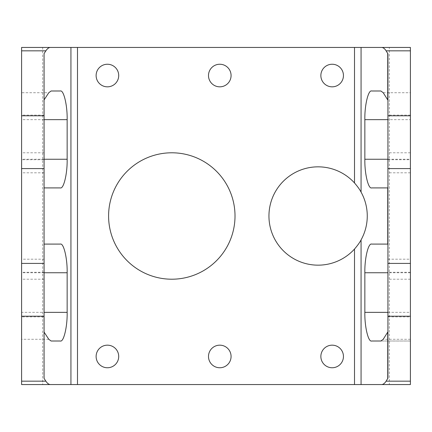 <?xml version="1.0" encoding="UTF-8"?>
<svg xmlns="http://www.w3.org/2000/svg" width="432" height="432" viewBox="0 0 432 432"><rect width="100%" height="100%" fill="white"/><g stroke="black" fill="none" stroke-linecap="round" stroke-linejoin="round"><path stroke-width="0.32" stroke-dasharray="2.16 1.62" d="M208.494 75.535A11.291 11.291 0 0 1 219.785 64.244A11.291 11.291 0 0 1 231.077 75.535A11.291 11.291 0 0 1 219.785 86.832A11.291 11.291 0 0 1 208.494 75.535M208.494 356.465A11.291 11.291 0 0 1 219.785 345.168A11.291 11.291 0 0 1 231.077 356.465A11.291 11.291 0 0 1 219.785 367.756A11.291 11.291 0 0 1 208.494 356.465M96.12 356.465A11.291 11.291 0 0 1 107.417 345.168A11.291 11.291 0 0 1 118.708 356.465A11.291 11.291 0 0 1 107.417 367.756A11.291 11.291 0 0 1 96.12 356.465M96.12 75.535A11.291 11.291 0 0 1 107.417 64.244A11.291 11.291 0 0 1 118.708 75.535A11.291 11.291 0 0 1 107.417 86.832A11.291 11.291 0 0 1 96.12 75.535M320.863 75.535A11.291 11.291 0 0 1 332.154 64.244A11.291 11.291 0 0 1 343.445 75.535A11.291 11.291 0 0 1 332.154 86.832A11.291 11.291 0 0 1 320.863 75.535M320.863 356.465A11.291 11.291 0 0 1 332.154 345.168A11.291 11.291 0 0 1 343.445 356.465A11.291 11.291 0 0 1 332.154 367.756A11.291 11.291 0 0 1 320.863 356.465M108.594 216A63.207 63.207 0 0 1 171.801 152.793A63.207 63.207 0 0 1 235.013 216A63.207 63.207 0 0 1 171.801 279.207A63.207 63.207 0 0 1 108.594 216M387.925 216L387.925 152.793L387.925 216M410.4 216L410.4 152.793L410.4 216M21.6 216L21.6 152.793L21.6 216M44.075 216L44.075 152.793L44.075 216M367.27 216A49.162 49.162 0 0 0 318.109 166.838A49.162 49.162 0 0 0 268.947 216A49.162 49.162 0 0 0 318.109 265.162A49.162 49.162 0 0 0 367.27 216M387.925 53.87L387.925 378.13M42.671 47.444L21.6 47.444L21.6 384.556L42.671 384.556L42.671 47.444L389.329 47.444L389.329 384.556L410.4 384.556L410.4 47.444L389.329 47.444M42.671 384.556L389.329 384.556M410.4 119.642L410.4 187.909L410.4 90.99L410.4 119.642L387.925 119.642M380.884 341.01L410.4 341.01L410.4 244.091L410.4 341.01L371.671 341.01M44.075 378.421L44.075 53.579M44.075 115.123L21.6 115.123L21.6 92.718L48.784 92.718M21.6 115.123L21.6 159.71L44.075 159.71M44.075 172.811L21.6 172.811L21.6 159.71M21.6 172.811L21.6 187.909L21.6 159.251L44.075 159.251M44.075 119.642L21.6 119.642L21.6 159.251M21.6 119.642L21.6 92.718M44.075 272.749L21.6 272.749L21.6 244.091L21.6 259.189L44.075 259.189M44.075 272.29L21.6 272.29L21.6 259.189M21.6 272.29L21.6 316.877L44.075 316.877M48.784 339.282L21.6 339.282L21.6 316.877M21.6 339.282L21.6 312.358L44.075 312.358M21.6 272.749L21.6 312.358M371.671 244.091L387.925 244.091M60.329 341.01L51.116 341.01M44.075 244.091L60.329 244.091M371.671 90.99L380.884 90.99M387.925 187.909L371.671 187.909M51.116 90.99L60.329 90.99M60.329 187.909L44.075 187.909M387.925 312.358L410.4 312.358M410.4 272.749L387.925 272.749M410.4 339.282L383.216 339.282M387.925 316.877L410.4 316.877M410.4 272.29L387.925 272.29M387.925 259.189L410.4 259.189M410.4 115.123L387.925 115.123M383.216 92.718L410.4 92.718M387.925 159.251L410.4 159.251M387.925 159.71L410.4 159.71M410.4 172.811L387.925 172.811M410.4 152.793L387.925 152.793M44.075 152.793L21.6 152.793M44.075 279.207L21.6 279.207M410.4 279.207L387.925 279.207"/><path stroke-width="0.65" d="M208.494 75.535A11.291 11.291 0 0 1 219.785 64.244A11.291 11.291 0 0 1 231.077 75.535A11.291 11.291 0 0 1 219.785 86.832A11.291 11.291 0 0 1 208.494 75.535M208.494 356.465A11.291 11.291 0 0 1 219.785 345.168A11.291 11.291 0 0 1 231.077 356.465A11.291 11.291 0 0 1 219.785 367.756A11.291 11.291 0 0 1 208.494 356.465M96.12 356.465A11.291 11.291 0 0 1 107.417 345.168A11.291 11.291 0 0 1 118.708 356.465A11.291 11.291 0 0 1 107.417 367.756A11.291 11.291 0 0 1 96.12 356.465M96.12 75.535A11.291 11.291 0 0 1 107.417 64.244A11.291 11.291 0 0 1 118.708 75.535A11.291 11.291 0 0 1 107.417 86.832A11.291 11.291 0 0 1 96.12 75.535M320.863 75.535A11.291 11.291 0 0 1 332.154 64.244A11.291 11.291 0 0 1 343.445 75.535A11.291 11.291 0 0 1 332.154 86.832A11.291 11.291 0 0 1 320.863 75.535M320.863 356.465A11.291 11.291 0 0 1 332.154 345.168A11.291 11.291 0 0 1 343.445 356.465A11.291 11.291 0 0 1 332.154 367.756A11.291 11.291 0 0 1 320.863 356.465M108.594 216A63.207 63.207 0 0 1 171.801 152.793A63.207 63.207 0 0 1 235.013 216A63.207 63.207 0 0 1 171.801 279.207A63.207 63.207 0 0 1 108.594 216M387.925 263.417L410.4 263.417L410.4 384.556L381.553 384.556C383.125 384.545 384.653 383.416 386.127 381.164L387.925 378.13L387.925 53.87L386.127 50.836C384.653 48.584 383.125 47.455 381.553 47.444L361.066 47.444L361.066 192.094C359.753 189.545 357.566 186.5 354.51 182.957L354.51 47.444L77.49 47.444L77.49 384.556L21.6 384.556L21.6 381.164L45.873 381.164C47.347 383.416 48.875 384.545 50.447 384.556M361.066 192.094C365.164 199.535 367.232 207.506 367.27 216C367.232 224.494 365.164 232.465 361.066 239.906L361.066 384.556L77.49 384.556M354.51 384.556L354.51 249.043A49.162 49.162 0 0 1 268.947 216A49.162 49.162 0 0 1 354.51 182.957M387.925 331.792L383.216 339.282L380.884 341.01L371.671 341.01C368.296 342.295 364.543 326.533 364.851 312.358L364.851 272.749C364.543 258.568 368.296 242.811 371.671 244.091L387.925 244.091M387.925 187.909L371.671 187.909C368.296 189.189 364.543 173.432 364.851 159.251L364.851 119.642C364.543 105.467 368.296 89.705 371.671 90.99L380.884 90.99L383.216 92.718L387.925 100.208M381.553 47.444L410.4 47.444L410.4 168.583L387.925 168.583M410.4 263.417L410.4 168.583M381.553 384.556L361.066 384.556M44.075 99.916L48.784 92.718L51.116 90.99L60.329 90.99C63.704 89.705 67.457 105.467 67.149 119.642L67.149 159.251C67.457 173.432 63.704 189.189 60.329 187.909L44.075 187.909M44.075 244.091L60.329 244.091C63.704 242.811 67.457 258.568 67.149 272.749L67.149 312.358C67.457 326.533 63.704 342.295 60.329 341.01L51.116 341.01L48.784 339.282L44.075 332.084M44.075 316.213L21.6 316.213L21.6 263.417L44.075 263.417L44.075 378.421L45.873 381.164M70.934 384.556L70.934 47.444L50.447 47.444C48.875 47.455 47.347 48.584 45.873 50.836L44.075 53.579L44.075 168.583L21.6 168.583L21.6 115.787L44.075 115.787M44.075 263.417L44.075 168.583M21.6 263.417L21.6 168.583M45.873 50.836L21.6 50.836L21.6 115.787M21.6 50.836L21.6 47.444L50.447 47.444M21.6 316.213L21.6 381.164M70.934 47.444L77.49 47.444M354.51 47.444L361.066 47.444M354.51 249.043C357.556 245.511 359.743 242.465 361.066 239.906M387.742 244.091L387.742 187.909M387.742 378.702L387.742 332.365M387.742 99.635L387.742 53.298M386.127 381.164L410.4 381.164M410.4 316.213L387.925 316.213M410.4 50.836L386.127 50.836M387.925 115.787L410.4 115.787M364.851 312.358L387.925 312.358M387.925 272.749L364.851 272.749M67.149 272.749L44.075 272.749M44.075 312.358L67.149 312.358M387.925 119.642L364.851 119.642M364.851 159.251L387.925 159.251M67.149 119.642L44.075 119.642M44.075 159.251L67.149 159.251"/></g></svg>
